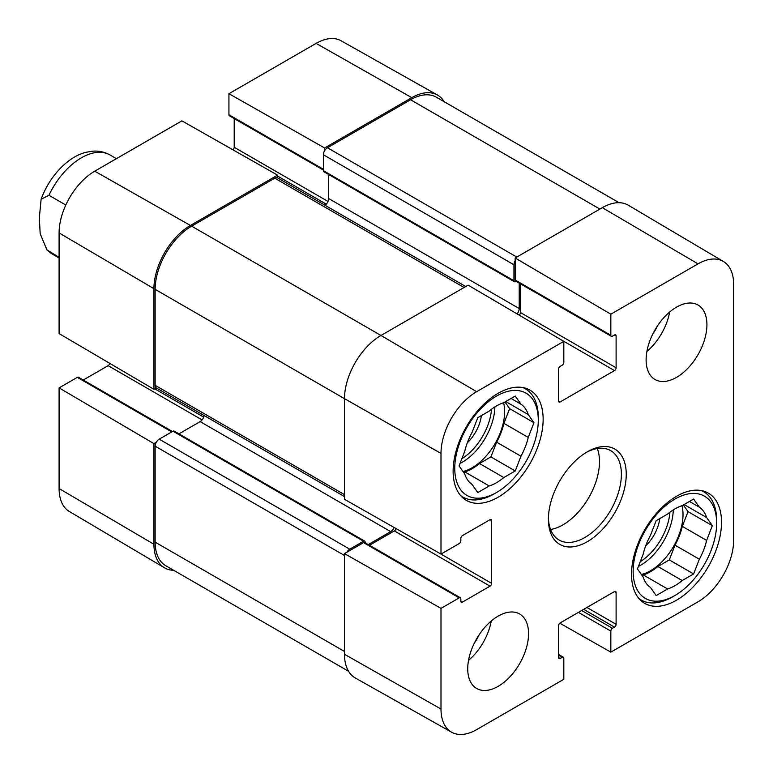 <?xml version="1.0" encoding="UTF-8"?>
<svg xmlns="http://www.w3.org/2000/svg" width="773" height="773" viewBox="0 0 773 773"><rect width="100%" height="100%" fill="white"/><g stroke="black" fill="none" stroke-linecap="round" stroke-linejoin="round"><path stroke-width="1.16" d="M558.541 654.431L563.343 657.205A2.29 1.324 120 0 1 563.817 658.258L563.817 679.293L476.651 729.615A50.419 29.113 -60 0 1 451.596 732.205A50.419 29.113 -60 0 1 440.997 709.034L440.997 608.38L344.487 553.623L344.487 654.277A51.598 29.789 120 0 0 355.329 677.989L451.596 732.205M723.373 261.467L628.285 205.212A51.598 29.789 120 0 0 602.331 207.666L515.166 257.998L610.844 314.196L698.009 263.873A50.419 29.113 -60 0 1 723.373 261.467A50.419 29.113 -60 0 1 733.664 284.454L733.664 540.066A50.419 29.113 -60 0 1 698.009 601.819L610.844 652.141L559.787 623.183M440.997 453.432A50.419 29.113 -60 0 1 476.651 391.679L563.817 341.347L468.138 285.15L380.973 335.472A51.598 29.789 120 0 0 344.487 398.665L344.487 499.319L440.997 554.077L440.997 453.432L344.487 398.665L155.151 289.363L155.151 385.331A5.73 3.314 120 0 0 156.339 387.949L344.487 496.575M610.844 314.196L610.844 335.24A2.29 1.324 120 0 0 611.317 336.284A2.29 1.324 120 0 0 612.467 336.178L614.496 334.999A2.29 1.324 -60 0 1 615.637 334.893A2.29 1.324 -60 0 1 616.11 335.936L616.11 367.774A2.29 1.324 -60 0 1 614.496 370.586L560.164 401.95A2.29 1.324 -60 0 1 559.024 402.057A2.29 1.324 -60 0 1 558.541 401.013L558.541 369.175A2.29 1.324 -60 0 1 560.164 366.363L562.193 365.194A2.29 1.324 120 0 0 563.817 362.392L563.817 341.347M611.317 336.284L515.639 281.043A2.29 1.324 -60 0 1 515.166 280L515.166 257.998M519.147 315.113A2.29 1.324 120 0 0 520.432 312.534L520.432 283.817M563.343 657.205A2.29 1.324 120 0 0 562.193 657.321L560.164 658.49A2.29 1.324 -60 0 1 559.024 658.606A2.29 1.324 -60 0 1 558.541 657.552L558.541 625.715A2.29 1.324 -60 0 1 560.164 622.912L614.496 591.548A2.29 1.324 -60 0 1 615.637 591.432A2.29 1.324 -60 0 1 616.11 592.485L616.11 624.313A2.29 1.324 -60 0 1 614.496 627.125L612.467 628.294A2.29 1.324 120 0 0 610.844 631.106L610.844 652.141M440.997 554.077L459.22 543.554A2.29 1.324 120 0 0 460.843 540.752L460.843 538.414A2.29 1.324 -60 0 1 462.457 535.602L490.024 519.688A2.29 1.324 -60 0 1 491.174 519.572A2.29 1.324 -60 0 1 491.647 520.615L491.647 583.354A2.29 1.324 -60 0 1 490.024 586.156L462.457 602.08A2.29 1.324 -60 0 1 461.317 602.186A2.29 1.324 -60 0 1 460.843 601.143L460.843 598.795A2.29 1.324 120 0 0 460.36 597.751A2.29 1.324 120 0 0 459.22 597.867L440.997 608.38M344.487 553.623L363.542 542.627A2.29 1.324 -60 0 1 364.682 542.511L460.36 597.751M369.484 545.274L394.346 530.916A2.29 1.324 120 0 0 395.94 528.51M550.589 529.486A51.598 29.789 120 0 0 599.49 461.636A51.598 29.789 120 0 0 597.316 448.553M646.112 359.812A42.998 24.823 -60 0 1 664.886 316.544A42.998 24.823 -60 0 1 698.019 305.016A42.998 24.823 -60 0 1 698.019 354.672A42.998 24.823 -60 0 1 655.021 379.504A42.998 24.823 -60 0 1 646.112 359.812M467.733 668.79A42.998 24.823 -60 0 1 486.497 625.512A42.998 24.823 -60 0 1 519.64 613.994A42.998 24.823 -60 0 1 519.64 663.649A42.998 24.823 -60 0 1 476.641 688.472A42.998 24.823 -60 0 1 467.733 668.79M453.133 471.23A63.637 36.746 -60 0 1 480.912 407.187A63.637 36.746 -60 0 1 529.959 390.133A63.637 36.746 -60 0 1 529.959 463.616A63.637 36.746 -60 0 1 466.312 500.363A63.637 36.746 -60 0 1 453.133 471.23M631.522 574.223A63.637 36.746 -60 0 1 659.301 510.18A63.637 36.746 -60 0 1 708.339 493.126A63.637 36.746 -60 0 1 708.339 566.609A63.637 36.746 -60 0 1 644.701 603.355A63.637 36.746 -60 0 1 631.522 574.223M626.246 474.274A55.038 31.78 120 0 0 587.325 451.809A55.038 31.78 120 0 0 548.405 519.214A55.038 31.78 120 0 0 587.325 541.689A55.038 31.78 120 0 0 626.246 474.274M586.089 452.543A51.598 29.789 -60 0 1 610.699 450.649A51.598 29.789 -60 0 1 621.386 474.274A51.598 29.789 -60 0 1 598.862 526.2A51.598 29.789 -60 0 1 559.101 540.027A51.598 29.789 -60 0 1 548.424 517.775M468.515 660.403A42.998 24.823 120 0 0 491.27 620.99M646.904 351.435A42.998 24.823 120 0 0 669.66 312.021M474.438 642.923A30.582 17.653 120 0 0 479.086 634.865M652.818 333.946A30.582 17.653 120 0 0 657.475 325.887M496.517 492.527A59.057 34.099 -60 0 1 454.756 468.419A59.057 34.099 -60 0 1 496.517 396.095A59.057 34.099 -60 0 1 538.279 420.203A59.057 34.099 -60 0 1 496.517 492.527L494.082 493.937A62.497 36.08 -60 0 1 462.834 497.029A62.497 36.08 -60 0 1 460.495 495.464M522.799 387.544A62.497 36.08 -60 0 1 525.331 388.79A62.497 36.08 -60 0 1 538.279 417.391L538.279 420.203M520.954 404.182A47.018 27.142 -60 0 1 528.249 414.56L533.969 422.696L528.249 437.421L503.928 423.372A47.018 27.142 -60 0 1 496.633 442.185L520.954 456.225L515.243 470.95L503.812 477.55A47.018 27.142 -60 0 1 489.222 485.975L477.791 492.575L472.081 484.449A47.018 27.142 -60 0 1 464.776 474.062L459.065 465.935L464.776 451.21A47.018 27.142 -60 0 1 472.081 432.397L477.791 417.671L489.222 411.072A47.018 27.142 -60 0 1 503.812 402.646L515.243 396.047L520.954 404.182L511.059 398.462M528.249 437.421A47.018 27.142 -60 0 1 520.954 456.225M503.928 423.372L509.639 408.646L504.962 401.989M463.742 472.593L464.892 471.936L489.222 485.975M503.812 477.55L479.492 463.51A47.018 27.142 -60 0 1 464.892 471.936M479.492 463.51L490.913 456.911L496.633 442.185M503.581 402.723A45.868 26.485 -60 0 1 504.624 411.545A45.868 26.485 -60 0 1 462.979 471.501M505.716 401.554L528.249 414.56M533.969 422.696L509.639 408.646M515.243 470.95L490.913 456.911M467.317 442.813A29.432 16.996 120 0 0 481.395 415.594M674.897 595.519A59.057 34.099 -60 0 1 633.145 571.411A59.057 34.099 -60 0 1 674.897 499.087A59.057 34.099 -60 0 1 716.658 523.195A59.057 34.099 -60 0 1 674.897 595.519L672.471 596.93A62.497 36.08 -60 0 1 641.223 600.022A62.497 36.08 -60 0 1 638.885 598.457M701.188 490.536A62.497 36.08 -60 0 1 703.72 491.783A62.497 36.08 -60 0 1 716.658 520.384L716.658 523.195M699.343 507.175A47.018 27.142 -60 0 1 706.638 517.552L712.348 525.679L706.638 540.414L682.308 526.365A47.018 27.142 -60 0 1 675.013 545.178L699.343 559.217L693.623 573.943L682.201 580.542A47.018 27.142 -60 0 1 667.601 588.968L656.171 595.568L650.46 587.441A47.018 27.142 -60 0 1 643.165 577.054L637.445 568.928L643.165 554.202A47.018 27.142 -60 0 1 650.46 535.389L656.171 520.664L667.601 514.064A47.018 27.142 -60 0 1 682.201 505.639L693.623 499.039L699.343 507.175L689.439 501.455M706.638 540.414A47.018 27.142 -60 0 1 699.343 559.217M682.308 526.365L688.028 511.639L683.342 504.982M642.131 575.585L643.281 574.928L667.601 588.968M682.201 580.542L657.871 566.503A47.018 27.142 -60 0 1 643.281 574.928M657.871 566.503L669.302 559.903L675.013 545.178M681.97 505.716A45.868 26.485 -60 0 1 683.013 514.538A45.868 26.485 -60 0 1 641.358 574.494M684.105 504.547L706.638 517.552M712.348 525.679L688.028 511.639M693.623 573.943L669.302 559.903M645.706 545.806A29.432 16.996 120 0 0 659.784 518.586M156.31 442.243L153.933 443.615L59.096 387.891L77.31 377.369A2.29 1.324 -60 0 1 78.46 377.263L172.447 431.518M173.664 570.3A51.598 29.789 -60 0 1 164.465 567.788A51.598 29.789 -60 0 1 153.933 544.26L153.933 443.615M323.404 170.06L229.417 115.795A2.29 1.324 -60 0 1 228.934 114.742L228.934 93.707L324.621 147.981L411.787 97.659A51.598 29.789 -60 0 1 437.421 95.011A51.598 29.789 -60 0 1 444.195 101.727M324.621 147.981L324.621 150.725M464.08 287.488L274.753 178.177A5.73 3.314 120 0 1 277.613 177.896L277.584 175.133L181.906 120.859L94.741 171.181A50.419 29.113 120 0 0 59.096 232.934L59.096 333.588L153.933 389.312L153.933 288.658A51.598 29.789 -60 0 1 190.419 225.455L277.584 175.133M153.933 389.312L156.31 387.94M83.252 380.026L108.123 365.668A2.29 1.324 120 0 0 109.698 363.32M232.963 149.817A2.29 1.324 120 0 0 234.209 147.285L234.209 118.569M437.421 95.011L341.154 40.795A50.419 29.113 120 0 0 316.099 43.385L228.934 93.707M59.096 387.891L59.096 488.546A50.419 29.113 120 0 0 69.377 511.533L164.465 567.788M619.086 202.7L436.368 97.214A51.598 29.789 120 0 0 410.569 99.765L327.452 147.749A5.73 3.314 120 0 0 323.404 154.774L323.404 170.688A2.29 1.324 120 0 0 323.877 171.741L514.422 281.749A2.29 1.324 -60 0 1 513.948 280.696L513.948 264.781A5.73 3.314 -60 0 1 515.166 260.733M346.855 552.251A5.73 3.314 -60 0 1 349.754 549.178L363.542 541.216A2.29 1.324 -60 0 1 364.682 541.11L174.138 431.092A2.29 1.324 120 0 0 172.988 431.208L159.209 439.17A5.73 3.314 120 0 0 155.151 446.185L155.151 542.153A51.598 29.789 120 0 0 165.837 565.778L348.555 671.273M204.13 415.545A5.73 3.314 -60 0 1 200.149 421.614L178.93 433.866M274.753 178.177L191.636 226.16A51.598 29.789 120 0 0 155.151 289.363M328.67 174.505L328.67 198.545A5.73 3.314 -60 0 1 325.056 205.28M364.682 541.11A2.29 1.324 -60 0 1 365.156 542.153L365.156 542.781M368.267 544.579L390.703 531.621A5.73 3.314 120 0 0 394.124 527.486M517.089 313.906A5.73 3.314 120 0 0 519.214 308.553L519.214 283.111M516.789 280.937L515.572 281.633A2.29 1.324 -60 0 1 514.422 281.749M59.096 257.312L46.921 249.872L40.177 233.707L39.336 217.812L41.114 199.241L48.931 195.269L65.811 205.009M344.487 654.277L440.997 709.034M602.331 207.666L698.009 263.873M191.636 226.16L380.973 335.472L476.651 391.679M515.166 280L610.844 335.24M614.496 334.999L616.11 335.936M520.432 312.534L616.11 367.774M558.541 401.013L560.164 401.95M561.13 339.772L614.496 370.586M558.541 657.552L560.164 658.49M558.541 655.214L562.193 657.321M578.407 612.38L610.844 631.106M581.654 610.506L612.467 628.294M583.683 609.337L614.496 627.125M586.92 607.462L616.11 624.313M614.496 591.548L616.11 592.485M363.542 542.627L459.22 597.867M460.843 601.143L462.457 602.08M394.346 530.916L490.024 586.156M438.127 552.444L491.647 583.354M490.024 519.688L491.647 520.615M494.884 406.917A45.868 26.485 -60 0 1 460.051 463.394M491.522 409.246A43.578 25.161 -60 0 1 461.887 458.669M673.264 509.909A45.868 26.485 -60 0 1 638.44 566.387M669.911 512.238A43.578 25.161 -60 0 1 640.266 561.662M203.714 417.111L154.745 388.838M202.091 419.923L108.123 365.668M171.77 431.914L77.31 377.369M326.283 204.188L277.584 176.07M328.023 201.444L234.209 147.285M323.404 169.287L228.934 114.742M153.933 288.658L59.096 232.934M411.787 97.659L316.099 43.385M153.933 544.26L59.096 488.546M190.419 225.455L94.741 171.181M344.487 651.465L155.151 542.153M344.487 555.497L155.151 446.185M349.754 549.178L159.209 439.17M363.542 541.216L172.988 431.208M390.703 531.621L200.149 421.614M344.487 494.643L155.151 385.331M519.214 308.553L328.67 198.545M513.948 280.696L323.404 170.688M513.948 264.781L323.404 154.774M516.789 257.061L327.452 147.749M410.569 99.765L599.896 209.077M48.931 251.447A57.337 33.104 120 0 0 52.699 254.288L46.931 249.892M41.114 199.25C49.82 175.365 68.613 156.446 86.064 152.291L92.354 151.208C98.702 150.667 104.597 151.923 110.037 154.977A57.337 33.104 120 0 0 81.368 157.818A57.337 33.104 120 0 0 48.931 195.269M525.331 388.79L523.369 387.66M462.834 497.029L460.872 495.899M703.72 491.783L701.758 490.652M641.223 600.022L639.261 598.891M277.613 177.896L465.761 286.522M52.699 254.288L59.096 257.979M110.037 154.977L116.423 158.668"/></g></svg>
